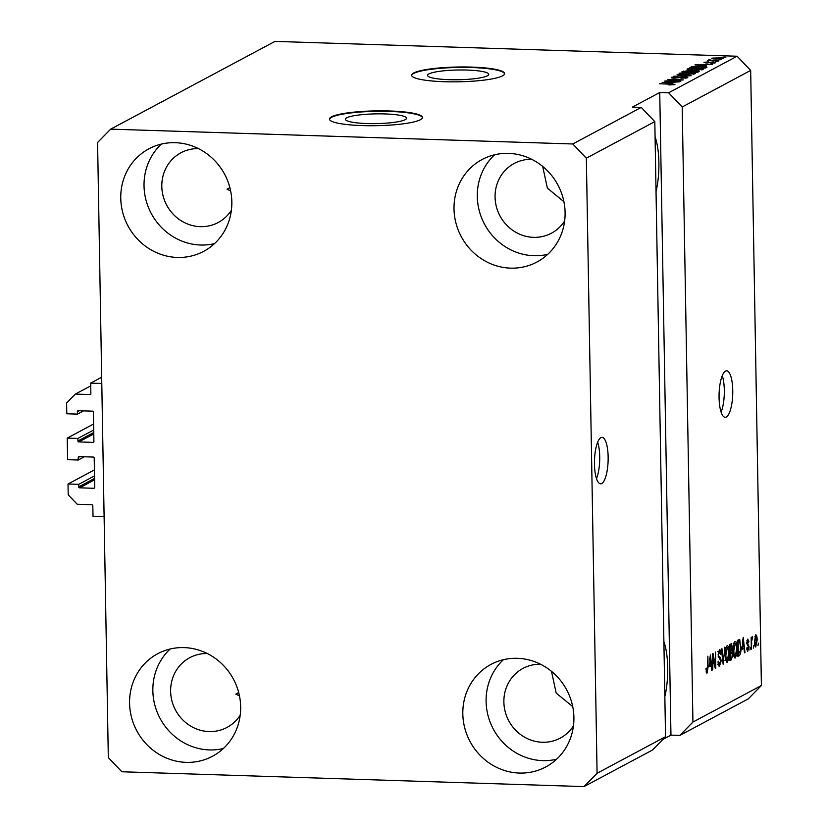 <?xml version="1.0" encoding="UTF-8"?>
<svg xmlns="http://www.w3.org/2000/svg" width="828" height="828" viewBox="0 0 828 828"><rect width="100%" height="100%" fill="white"/><g stroke="black" fill="none" stroke-linecap="round" stroke-linejoin="round"><path stroke-width="1.24" d="M93.616 424.008L67.213 438.105L77.873 438.447L77.925 440.972A0.931 0.88 61.9 0 0 78.826 441.914L93.046 442.38A0.931 0.88 61.9 0 0 93.916 441.49L93.409 412.106A0.931 0.88 61.9 0 0 92.498 411.164L78.287 410.709A0.931 0.88 61.9 0 0 77.408 411.599L77.449 414.124L66.789 413.783L66.602 402.988L75.327 394.097L89.993 394.563A0.931 0.88 61.9 0 0 90.863 393.673L90.676 383.116L101.678 377.247M90.676 383.116L101.792 383.478L104.111 516.589L93.005 516.237L92.819 505.68A0.931 0.88 61.9 0 0 91.918 504.728L77.252 504.262L68.207 494.792L68.02 484.007L94.413 469.911M75.327 394.097L90.728 385.869M77.449 414.124L83.535 410.874M77.873 438.447L93.719 429.991M67.213 438.105L67.596 459.675L78.256 460.026L84.332 456.777M68.02 484.007L78.681 484.349L78.722 486.874A0.931 0.88 61.9 0 0 79.633 487.816L93.843 488.282A0.931 0.88 61.9 0 0 94.723 487.392L94.206 458.008A0.931 0.88 61.9 0 0 93.305 457.066L79.084 456.611A0.931 0.88 61.9 0 0 78.215 457.501L78.256 460.026M78.681 484.349L94.516 475.893M600.9 437.65A23.246 6.821 91.8 0 0 594.452 462.324A23.246 6.821 91.8 0 0 600.559 483.831A23.246 6.821 91.8 0 0 601.708 483.552A23.246 6.821 91.8 0 0 608.156 458.867A23.246 6.821 91.8 0 0 602.049 437.36A23.246 6.821 91.8 0 0 600.9 437.65M725.504 371.099A23.246 6.821 91.8 0 0 719.056 395.784A23.246 6.821 91.8 0 0 725.162 417.291A23.246 6.821 91.8 0 0 726.311 417.001A23.246 6.821 91.8 0 0 732.759 392.327A23.246 6.821 91.8 0 0 726.653 370.82A23.246 6.821 91.8 0 0 725.504 371.099M366.959 123.548A30.595 4.875 -1 0 0 406.558 118.207A30.595 4.875 -1 0 0 384.979 113.933A30.595 4.875 -1 0 0 345.369 119.273A30.595 4.875 -1 0 0 366.959 123.548M449.107 79.674A30.595 4.875 -1 0 0 488.717 74.334A30.595 4.875 -1 0 0 467.127 70.059A30.595 4.875 -1 0 0 427.527 75.4A30.595 4.875 -1 0 0 449.107 79.674M444.419 81.724A46.503 7.411 -1 0 0 504.604 73.599A46.503 7.411 -1 0 0 471.805 67.099A46.503 7.411 -1 0 0 411.619 75.213A46.503 7.411 -1 0 0 444.419 81.724M504.594 73.827A46.503 7.411 -1 0 0 471.815 67.554A46.503 7.411 -1 0 0 411.64 75.451M362.26 125.597A46.503 7.411 -1 0 0 422.456 117.472A46.503 7.411 -1 0 0 389.646 110.973A46.503 7.411 -1 0 0 329.461 119.097A46.503 7.411 -1 0 0 362.26 125.597M422.435 117.7A46.503 7.411 -1 0 0 389.657 111.428A46.503 7.411 -1 0 0 329.492 119.325M572.728 706.626L556.178 693.057L551.5 671.342M563.909 201.711L547.37 188.132L542.692 166.418M198.451 148.605A39.527 37.26 -118.1 0 0 180.959 152.766A39.527 37.26 -118.1 0 0 163.137 196.07A39.527 37.26 -118.1 0 0 200.262 226.655A39.527 37.26 -118.1 0 0 218.199 222.504A39.527 37.26 -118.1 0 0 231.385 210.281M207.259 653.53A39.527 37.26 -118.1 0 0 189.767 657.691A39.527 37.26 -118.1 0 0 171.955 700.985A39.527 37.26 -118.1 0 0 209.07 731.569A39.527 37.26 -118.1 0 0 227.017 727.419A39.527 37.26 -118.1 0 0 240.203 715.206M540.518 664.222A39.527 37.26 -118.1 0 0 523.027 668.382A39.527 37.26 -118.1 0 0 505.204 711.676A39.527 37.26 -118.1 0 0 542.33 742.261A39.527 37.26 -118.1 0 0 560.266 738.121A39.527 37.26 -118.1 0 0 573.452 725.897M531.7 159.297A39.527 37.26 -118.1 0 0 514.209 163.468A39.527 37.26 -118.1 0 0 496.396 206.762A39.527 37.26 -118.1 0 0 533.511 237.346A39.527 37.26 -118.1 0 0 551.448 233.196A39.527 37.26 -118.1 0 0 564.634 220.972M508.547 153.387A58.126 54.793 61.9 0 1 563.144 198.368A58.126 54.793 61.9 0 1 536.937 262.031A58.126 54.793 61.9 0 1 510.555 268.137A58.126 54.793 61.9 0 1 455.969 223.156A58.126 54.793 61.9 0 1 482.175 159.483A58.126 54.793 61.9 0 1 508.547 153.387M547.774 254.31A58.126 54.793 61.9 0 1 533.832 255.707A58.126 54.793 61.9 0 1 481.42 217.433A58.126 54.793 61.9 0 1 494.616 154.784M517.365 658.301A58.126 54.793 61.9 0 1 571.951 703.282A58.126 54.793 61.9 0 1 545.745 766.956A58.126 54.793 61.9 0 1 519.373 773.062A58.126 54.793 61.9 0 1 464.777 728.081A58.126 54.793 61.9 0 1 490.983 664.408A58.126 54.793 61.9 0 1 517.365 658.301M556.582 759.235A58.126 54.793 61.9 0 1 542.65 760.621A58.126 54.793 61.9 0 1 490.228 722.358A58.126 54.793 61.9 0 1 503.424 659.699M184.116 647.61A58.126 54.793 61.9 0 1 238.702 692.591A58.126 54.793 61.9 0 1 212.496 756.264A58.126 54.793 61.9 0 1 186.114 762.36A58.126 54.793 61.9 0 1 131.528 717.379A58.126 54.793 61.9 0 1 157.734 653.716A58.126 54.793 61.9 0 1 184.116 647.61M223.332 748.533A58.126 54.793 61.9 0 1 209.391 749.93A58.126 54.793 61.9 0 1 156.978 711.656A58.126 54.793 61.9 0 1 170.175 649.007M175.298 142.695A58.126 54.793 61.9 0 1 229.884 187.677A58.126 54.793 61.9 0 1 203.688 251.339A58.126 54.793 61.9 0 1 177.306 257.446A58.126 54.793 61.9 0 1 122.72 212.465A58.126 54.793 61.9 0 1 148.916 148.792A58.126 54.793 61.9 0 1 175.298 142.695M214.514 243.618A58.126 54.793 61.9 0 1 200.583 245.016A58.126 54.793 61.9 0 1 148.16 206.741A58.126 54.793 61.9 0 1 161.367 144.082M110.673 129.147L572.779 143.979L586.348 158.169L654.813 121.612L665.546 736.692L652.464 750.033L583.999 786.6L121.892 771.768L108.313 757.579L97.58 142.488L110.673 129.147L274.979 41.4L737.096 56.232L750.665 70.421L761.398 685.512L748.305 698.853L679.85 735.409L692.932 722.068L682.2 106.988L750.665 70.421M586.348 158.169L597.091 773.259L665.546 736.692M597.091 773.259L583.999 786.6M572.779 143.979L641.245 107.412L654.813 121.612M692.932 722.068L761.398 685.512M713.032 656.739L712.753 669.79L712.473 653.727L713.001 653.437L715.247 665.163L715.527 652.091L715.806 668.165L715.268 668.444L712.525 656.718M719.108 666.23L719.77 666.25C718.766 666.581 718.197 665.06 718.073 661.686L718.569 661.21L719.78 664.346L720.702 661.086L718.083 654.958L719.397 649.814C720.308 649.473 720.836 650.818 720.96 653.83L720.463 654.306L719.449 651.688L718.58 654.731L718.766 656.283L720.391 657.328L721.198 660.765L719.428 666.343M717.338 664.335L719.78 664.346M717.462 651.553L718.394 651.646M724.883 647.103L723.134 664.242L721.416 648.945L721.933 648.676L723.33 662.245L724.883 647.103M726.808 662.152L727.419 662.172L725.959 660.402L725.38 655.155C725.235 650.404 725.814 647.248 727.129 645.685C728.443 645.83 729.126 648.241 729.168 652.93L728.785 658.964L727.098 662.255M734.778 657.898L735.378 657.918L733.929 656.149L733.339 650.901C733.204 646.15 733.784 642.994 735.098 641.431C736.413 641.576 737.086 643.987 737.137 648.676L736.744 654.71L735.067 658.001M742.302 649.173L743.182 637.322L744.993 652.578L744.475 652.847L743.968 648.272L741.836 649.152M758.396 643.097L757.941 645.664L758.396 643.097M755.488 646.937L755.923 646.947C754.97 646.834 754.484 645.053 754.474 641.617L755.705 634.848C756.647 634.941 757.134 636.68 757.154 640.065L755.705 647.01M753.79 645.561L753.335 648.117L753.79 645.561M751.731 642.859L751.338 649.183L751.141 637.498L751.638 637.229L751.669 639.102L752.217 636.711L752.704 637.084L751.234 642.838M752.217 636.711L752.704 637.084L752 637.063M752.538 638.854L751.7 638.812M750.365 647.382L749.909 649.949L750.365 647.382M747.487 651.17L746.732 648.065L747.229 647.589L747.995 649.494L748.605 647.341L746.711 643.014L747.756 639.092L748.947 641.824L748.46 642.3L747.808 640.758L747.208 642.518L749.102 646.782L747.725 651.253M746.877 649.504L747.995 649.494M746.908 640.675L747.963 640.717L746.897 640.727M740.988 646.513C741.163 651.222 740.605 654.255 739.311 655.61L737.893 656.366L737.613 640.292L739.735 639.464L740.491 646.492M731.134 643.76L732.521 647.092L732.045 650.746L732.77 654.337L731.403 659.833L729.934 660.62L729.654 644.546L731.517 643.656M709.503 666.685L710.383 654.845L712.194 670.09L711.676 670.37L711.169 665.795L709.037 666.675M706.667 673.019L705.953 668.579L706.439 668.103L707.06 671.146L707.536 669.666L707.868 656.18L708.054 667.089L707.071 673.04L706.305 672.305M706.098 671.146L707.06 671.146M662.824 739.466L670.959 735.129L679.85 735.409M670.959 735.129L659.74 92.508L632.354 107.133L641.245 107.412M659.74 92.508L668.631 92.788L737.096 56.232M668.403 80.875L680.782 81.268L664.729 81.04L679.674 80.068L667.782 79.405L683.328 79.902L668.403 81.154M685.739 78.267L684.031 77.107L674.323 78.205C671.663 78.08 670.711 77.791 671.456 77.325L677.573 76.693L673.288 77.377L676.6 77.915L684.477 76.838C687.323 76.983 688.337 77.304 687.499 77.791L680.947 78.205L685.946 77.49L685.957 78.236M673.288 77.377L673.081 78.142M677.138 74.416L691.173 75.721L673.681 76.259L689.072 75.814L677.138 74.737M695.137 73.713L685.47 74.479C680.782 74.365 678.691 73.93 679.188 73.206L689.072 72.45L695.416 73.423M703.107 69.459L693.44 70.225C688.751 70.111 686.66 69.676 687.157 68.941L697.041 68.186L703.386 69.169M705.259 65.567L694.951 64.894L712.525 64.315L706.936 64.667L705.27 65.867M723.682 57.101L725.897 57.173L723.682 57.38M718.952 57.618C722.389 57.691 723.931 57.991 723.579 58.529L716.386 59.047C713.022 58.974 711.511 58.674 711.873 58.146L718.952 57.898M719.077 59.564L721.291 59.626L719.077 59.844M713.508 60.475L718.87 60.93L707.557 60.568L709.865 60.361L708.447 59.978L709.524 59.751L713.508 60.755M710.403 60.071L711.283 60.682M715.713 61.355L717.938 61.427L715.723 61.634M714.14 63.114L713.022 62.255L706.098 63.052L703.976 62.359L708.344 61.862L705.611 62.4L706.367 62.783L713.25 61.976L715.713 62.731L710.89 63.249L714.285 62.514L714.295 63.094M705.611 62.4L706.377 63.063M700.798 66.126C705.487 66.23 707.505 66.633 706.843 67.347L705.425 68.103L689.869 67.606L692.27 66.488L700.809 66.406M695.82 70.649C698.801 70.773 699.836 71.073 698.935 71.57L697.455 72.357L681.91 71.86L688.617 70.494L695.82 70.939M672.46 83.079L662.152 82.417L679.726 81.837L674.137 82.189L672.471 83.38M674.799 84.58L668.91 84.973L672.326 84.208L659.626 83.763L674.986 84.384M673.009 84.942L672.326 84.208M682.2 106.988L668.631 92.788M721.985 58.902L718.559 57.888L713.477 58.208L713.384 58.86M713.477 58.208L716.882 58.788L722.078 58.364L722.088 58.891M709.524 60.32L709.524 59.751M699.536 65.029L703.614 65.422L704.959 64.698L696.814 64.822L699.536 65.329M704.98 65.836L704.959 64.698M692.291 67.347L692.27 66.488M692.198 67.679L704.11 67.782L705.301 67.016L705.321 68.103M704.97 68.093L703.893 66.613L700.281 66.395L694.019 66.602L692.187 67.399M702.165 69.769L702.144 68.631M701.295 69.925L701.285 69.407C701.626 68.859 700.033 68.538 696.493 68.455L688.979 69.003L688.772 69.894M688.979 69.003C688.637 69.562 690.293 69.883 693.957 69.956L701.492 69.19L701.502 69.894M691.349 71.508L691.339 70.887M684.218 71.653L688.865 71.808L690.086 71.063L685.035 71.218L684.228 71.932M690.107 72.129L690.086 71.063M690.687 71.86L696.141 72.036L697.414 71.249L691.608 71.374L690.687 72.139M697.435 72.357L697.414 71.28L697.435 72.357M697.145 72.347L697.414 71.249M694.195 74.023L694.174 72.885M693.326 74.178L693.315 73.661C693.657 73.112 692.063 72.792 688.534 72.709L681.009 73.257L680.813 74.147M681.009 73.257C680.668 73.816 682.324 74.137 685.988 74.209L693.522 73.444L693.533 74.147M666.737 82.552L670.815 82.935L672.16 82.21L664.015 82.334L666.737 82.841M672.181 83.359L672.16 82.21M755.726 636.525L754.97 641.338L755.902 645.271L756.657 640.448L755.726 636.525L754.867 636.494L755.726 636.525M754.774 645.24L755.654 645.26M754.774 645.271L755.902 645.271M751.193 640.406L751.783 640.427M748.419 641.803L748.947 641.824M746.721 643.377L747.384 643.397M748.574 646.771L749.102 646.782M742.136 647.196L742.261 648.22M744.444 652.557L744.993 652.578M741.909 648.21L743.968 648.272M742.799 642.29L742.426 647.206L743.772 646.482L742.964 639.123L742.343 642.269M737.883 655.559L739.311 655.61M737.996 640.096L738.328 641.286M738.152 641.907L738.359 654.223L740.377 650.787L740.491 646.761L739.673 641.421L737.644 641.897M737.634 641.421L739.673 641.421M734.229 642.704L734.364 643.221M736.123 654.689L736.744 654.71M733.132 643.18L735.357 643.252L733.836 650.663C733.867 654.13 734.374 655.931 735.347 656.045L736.641 648.893L736.361 645.374L735.129 643.304L734.043 643.273M732.904 656.024L735.347 656.045M729.944 644.391L730.192 645.529M732.004 647.082L732.521 647.092M730.741 650.705L732.045 650.746M730.037 650.953L730.399 652.195M730.11 658.467L729.903 658.985M730.182 646.161L730.265 650.963L731.631 650.073L732.024 647.62L731 645.726L729.675 646.15M729.24 645.498L731.466 645.571L729.675 645.685M730.296 652.837L730.399 658.477L731.859 657.484L732.273 654.617L731.217 652.35L729.799 652.826M729.375 652.164L731.59 652.236L729.789 652.298M728.154 658.943L728.785 658.964M725.162 647.434L727.388 647.506L725.877 654.917C725.908 658.395 726.404 660.185 727.377 660.299L728.671 653.147L728.402 649.628L727.17 647.558L726.073 647.527M724.935 660.278L727.377 660.299M723.103 663.952L723.651 663.973M720.432 653.809L720.96 653.83M718.166 656.262L718.766 656.283M718.342 657.256L720.391 657.328M718.611 664.377L718.445 664.925M714.636 665.153L715.247 665.163M715.216 668.144L715.806 668.165M709.337 664.708L709.461 665.733M711.645 670.069L712.194 670.09M709.11 665.722L711.169 665.795M710 659.802L709.627 664.718L710.973 664.004L710.165 656.645L709.544 659.792M706.087 671.115L706.884 671.146M664.853 696.483A39.527 11.592 91.8 0 0 663.89 641.824M656.035 191.558A39.527 11.592 91.8 0 0 655.083 136.899M238.692 692.56L235.825 694.102L239.478 695.934M229.884 187.645L227.007 189.177L230.66 191.02M721.095 412.168A23.246 6.821 91.8 0 0 722.275 375.674M596.502 478.708A23.246 6.821 91.8 0 0 597.671 442.214M89.993 394.563L90.728 394.169M77.408 411.599L79.033 410.729M93.046 442.38L93.781 441.976M78.826 441.914L93.792 433.934M77.925 440.972L93.761 432.516M78.215 457.501L79.83 456.632M93.843 488.282L94.589 487.878M79.633 487.816L94.589 479.836M78.722 486.874L94.568 478.418M691.235 67.648L691.225 66.882M683.41 71.912L683.39 71.073M689.765 72.119L689.745 71.332M746.742 643.729L747.953 643.77M729.913 659.781L731.403 659.833M718.269 656.904L719.553 656.946M710.352 60.133L710.362 60.651M752.352 638.792L751.7 638.771M739.435 641.317L737.21 641.255"/></g></svg>
